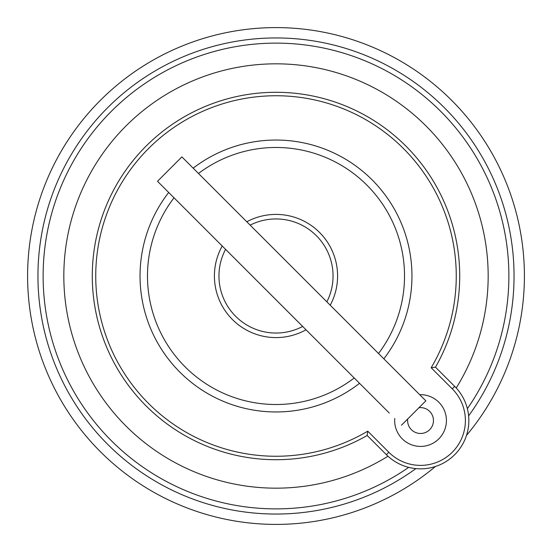 <?xml version="1.0" encoding="UTF-8"?>
<svg xmlns="http://www.w3.org/2000/svg" width="552" height="552" viewBox="0 0 552 552"><rect width="100%" height="100%" fill="white"/><g stroke="black" fill="none" stroke-linecap="round" stroke-linejoin="round"><path stroke-width="0.83" d="M248.386 272.164L226.092 249.87M387.98 456.214A212.175 212.175 0 0 1 67.461 315.095A212.175 212.175 0 0 1 315.095 67.461A212.175 212.175 0 0 1 456.214 387.98M359.524 383.309A135.985 135.985 0 0 1 168.691 192.482M193.165 168.16A135.985 135.985 0 0 1 383.847 358.821M419.706 394.68A25.875 25.875 0 0 1 438.84 438.84A25.875 25.875 0 0 1 394.749 418.519M367.183 435.487A183.712 183.712 0 0 1 95.034 307.643A183.712 183.712 0 0 1 307.643 95.034A183.712 183.712 0 0 1 435.487 367.183L454.696 386.386A48.3 48.3 0 0 1 454.696 454.696A48.3 48.3 0 0 1 386.386 454.696L367.183 435.487L367.742 431.167L388.829 452.254A44.85 44.85 0 0 0 452.254 452.254A44.85 44.85 0 0 0 452.254 388.829L431.167 367.742A180.262 180.262 0 0 0 307.912 98.587A180.262 180.262 0 0 0 98.587 307.912A180.262 180.262 0 0 0 367.742 431.167M302.648 326.439L157.499 181.291L302.648 326.439A57.049 57.049 0 0 1 225.561 249.352M250.153 225.14A57.049 57.049 0 0 1 326.86 301.84M435.487 367.183L431.167 367.742M435.424 466.495A248.4 248.4 0 0 1 53.923 387.29A248.4 248.4 0 0 1 218.82 34.272A248.4 248.4 0 0 1 466.495 435.424M37.95 276A238.05 238.05 0 0 1 276 37.95A238.05 238.05 0 0 1 468.613 415.884A238.05 238.05 0 0 0 276 37.95A238.05 238.05 0 0 0 167.905 488.092A238.05 238.05 0 0 0 415.884 468.613A238.05 238.05 0 0 1 37.95 276M407.7 418.996A12.937 12.937 0 0 0 425.495 432.492A12.937 12.937 0 0 0 418.996 407.7M274.137 297.921L275.207 298.984M324.259 348.029L314.661 338.438M304.98 328.757L281.444 305.228M244.888 268.672L229.832 253.616M275.855 299.639L254.734 278.518M306.001 329.792A61.596 61.596 0 0 1 222.208 245.999M246.785 221.773A61.596 61.596 0 0 1 330.227 305.208M172.141 195.925L389.263 413.034M169.699 193.49L192.579 216.37M332.98 356.758L306.491 330.268M366.376 390.154L386.821 410.591M313.025 336.796L245.937 269.714L313.025 336.796M304.497 328.274L284.866 308.651M401.463 425.233L425.854 400.835L217.626 192.613L181.891 156.892L157.499 181.291M388.829 452.254L386.386 454.696M454.696 386.386L452.254 388.829M467.365 408.701A232.875 232.875 0 0 0 345.517 53.744A232.875 232.875 0 0 0 168.001 482.317A232.875 232.875 0 0 0 408.701 467.365M354.198 377.982A128.512 128.512 0 0 1 174.011 197.809M198.492 173.487A128.512 128.512 0 0 1 378.52 353.494"/></g></svg>
